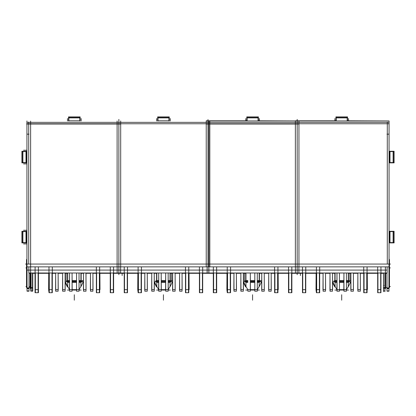 <?xml version="1.0" encoding="UTF-8"?>
<svg xmlns="http://www.w3.org/2000/svg" width="416" height="416" viewBox="0 0 416 416"><rect width="100%" height="100%" fill="white"/><g stroke="black" fill="none" stroke-linecap="round" stroke-linejoin="round"><path stroke-width="0.62" d="M156.858 280.618L158.72 280.618M161.19 280.618L165.682 280.618M168.147 280.618L170.014 280.618M156.858 280.987L158.72 280.987M161.19 280.987L165.682 280.987M168.147 280.987L170.014 280.987M156.858 282.079L158.72 282.079M161.19 282.079L165.682 282.079M168.147 282.079L170.014 282.079M335.114 280.618L336.981 280.618M339.446 280.618L343.944 280.618M346.408 280.618L348.27 280.618M335.114 280.987L336.981 280.987M339.446 280.987L343.944 280.987M346.408 280.987L348.27 280.987M335.114 282.079L336.981 282.079M339.446 282.079L343.944 282.079M346.408 282.079L348.27 282.079M138.138 289.661L137.743 289.661L137.836 273.016L137.836 291.195L138.138 291.195M137.836 273.016L137.899 291.195M151.762 291.195L151.762 273.016L151.762 291.195L154.227 291.195L154.222 273.016L154.32 289.661L151.668 289.661L151.762 273.016L151.819 291.195M144.799 291.195L144.799 273.016L144.799 291.195L147.264 291.195L147.259 273.016L147.358 289.661L144.706 289.661L144.799 273.016L144.856 291.195M168.48 289.661L168.147 289.661L168.147 273.016L168.241 289.661L165.589 289.661L165.682 273.016L165.682 289.661L161.19 289.661L161.19 273.016L161.278 289.661L158.631 289.661L158.725 273.016L158.72 291.195L161.19 291.195L161.184 273.016M165.682 289.661L165.682 273.016L165.682 291.195L168.147 291.195L168.147 273.016L168.147 289.661M165.682 273.016L165.745 291.195M179.608 291.195L179.608 273.016L179.608 291.195L182.073 291.195L182.068 273.016L182.166 289.661L179.514 289.661L179.608 273.016L179.665 291.195M172.645 291.195L172.645 273.016L172.645 291.195L175.11 291.195L175.11 273.016L175.204 289.661L172.552 289.661L172.645 273.016L172.702 291.195M188.786 291.195L189.03 273.016M158.392 289.661L158.72 289.661L158.72 273.016L158.782 291.195M156.681 273.016L156.681 280.618L155.454 281.07L158.72 281.07M161.19 281.07L165.682 281.07M168.147 281.07L171.418 281.07L170.191 280.618L170.191 273.016M158.72 282.381L156.645 282.381L156.645 280.686L158.72 280.686M161.19 280.686L165.682 280.686M168.147 280.686L170.222 280.686L170.222 282.381L168.147 282.381M161.19 282.381L165.682 282.381M168.475 289.926L168.147 289.926M165.682 289.926L161.19 289.926M158.72 289.926L158.397 289.926M170.31 286.182L172.453 281.819L168.147 281.819M165.682 281.819L161.19 281.819M158.72 281.819L154.419 281.819L156.562 286.182M157.68 118.102L157.68 116.886L169.244 116.886L169.244 118.102M246.813 118.102L246.813 116.886L258.372 116.886L258.372 118.102M254.81 289.661L254.81 273.016L254.81 291.195L257.28 291.195L257.28 273.016L257.28 291.195L257.28 273.016L257.28 291.195L257.28 273.016L257.28 289.661L250.318 289.661L250.318 273.016L250.318 291.195L247.91 291.195M254.81 273.016L254.873 291.195M240.89 291.195L240.89 273.016L240.89 291.195L243.355 291.195L243.355 273.016L243.448 289.661L240.796 289.661L240.89 273.016L240.947 291.195M227.235 289.661L226.876 289.661L226.964 273.016L226.964 291.195L227.235 291.195M226.964 273.016L227.027 291.195M233.927 291.195L233.927 273.016L233.927 291.195L236.392 291.195L236.392 273.016L236.486 289.661L233.834 289.661L233.927 273.016L233.99 291.195M250.312 273.016L250.318 291.195L250.318 273.016L250.318 291.195L250.318 273.016L250.318 291.195L250.318 273.016L250.411 289.661L247.515 289.661M261.773 291.195L261.773 273.016L261.773 291.195L264.238 291.195L264.238 273.016L264.332 289.661L261.68 289.661L261.773 273.016L261.836 291.195M268.736 291.195L268.736 273.016L268.736 291.195L271.201 291.195L271.201 273.016L271.294 289.661L268.642 289.661L268.736 273.016L268.793 291.195M277.945 291.195L278.158 273.016M245.809 273.016L245.809 280.618L244.577 281.076L247.853 281.076M250.318 281.076L254.81 281.076M257.28 281.076L260.551 281.076L259.319 280.618L259.319 273.016M257.603 289.931L257.28 289.931M254.81 289.931L250.318 289.931M247.853 289.931L247.53 289.931M259.449 286.172L261.586 281.809L257.28 281.809M254.81 281.809L250.318 281.809M247.853 281.809L243.542 281.809L245.684 286.172M257.28 280.68L259.355 280.68L259.355 282.386L257.28 282.386M254.81 282.386L250.318 282.386M247.853 282.386L245.773 282.386L245.773 280.68L247.853 280.68M254.81 280.68L250.318 280.68M68.536 118.118L68.536 116.886L80.132 116.886L80.132 118.118M26.603 242.892L22.61 242.892L22.61 231.296L26.926 231.296L26.603 231.296L26.603 242.892M26.603 162.864L22.61 162.864L22.61 151.268L26.926 151.268L26.603 151.268L26.603 162.864M23.109 242.892L21.892 242.892M23.109 231.296L21.892 231.296M23.109 162.864L21.892 162.864M23.109 151.268L21.892 151.268M26.806 259.568L26.494 259.568L26.494 261.175L26.926 261.175M27.04 285.917L26.494 285.917L26.494 287.524L26.806 287.524M76.554 289.661L76.554 273.016L76.554 291.195L79.019 291.195L79.019 273.016L79.019 291.195L79.019 273.016L79.019 291.195L79.019 273.016L79.019 289.661L72.056 289.661L72.056 273.016L72.056 291.195L69.654 291.195M62.629 291.195L62.629 273.016L62.629 291.195L65.099 291.195L65.094 273.016L65.187 289.661L62.535 289.661L62.629 273.016L62.691 291.195M48.979 289.661L48.615 289.661L48.708 273.016L48.708 291.195L48.979 291.195M55.666 291.195L55.666 273.016L55.666 291.195L58.136 291.195L58.131 273.016L58.23 289.661L55.578 289.661L55.666 273.016L55.728 291.195M83.512 291.195L83.512 273.016L83.512 291.195L85.982 291.195L85.977 273.016L86.076 289.661L83.424 289.661L83.512 273.016L83.574 291.195M90.475 291.195L90.475 273.016L90.475 291.195L92.945 291.195L92.94 273.016L93.033 289.661L90.386 289.661L90.475 273.016L90.537 291.195M99.689 291.195L99.902 273.016L99.996 289.661L99.689 289.661M76.554 291.195L76.554 273.016L76.612 291.195M48.708 291.195L48.708 273.016L48.766 291.195M67.548 273.016L67.548 280.618L66.316 281.076L69.592 281.076M72.056 281.076L76.554 281.076M79.019 281.076L82.295 281.076L81.063 280.618L81.063 273.016M79.342 289.931L79.019 289.931M76.554 289.931L72.056 289.931M69.592 289.931L69.269 289.931M81.188 286.172L83.33 281.809L79.019 281.809M76.554 281.809L72.056 281.809M69.592 281.809L65.281 281.809L67.423 286.172M79.019 280.68L81.099 280.68L81.099 282.386L79.019 282.386M76.554 282.386L72.056 282.386M69.592 282.386L67.512 282.386L67.512 280.68L69.592 280.68M76.554 280.68L72.056 280.68M30.779 288.064L32.76 288.064L32.76 290.924L30.779 290.924L30.779 273.016M30.092 286.234L30.092 288.184L30.779 288.184L30.399 288.184L30.399 288.626L30.399 273.016M383.5 290.924L383.5 288.293L384.961 288.293L384.961 290.924L383.5 290.924M385.601 273.016L385.601 288.621L385.601 288.184L384.961 288.184L385.648 288.184L385.648 286.91L384.961 286.91M316.394 289.661L316.004 289.661L316.098 273.016L316.098 291.195L316.394 291.195M330.018 291.195L330.018 273.016L330.018 291.195L332.488 291.195L332.483 273.016L332.576 289.661L329.924 289.661L330.018 273.016L330.08 291.195M323.055 291.195L323.055 273.016L323.055 291.195L325.525 291.195L325.52 273.016L325.614 289.661L322.967 289.661L323.055 273.016L323.118 291.195M336.648 289.661L336.981 289.661L336.981 273.016L336.981 291.195L339.446 291.195L339.446 273.016L339.446 291.195L339.446 273.016L339.446 291.195L339.446 273.016L339.446 291.195L339.446 273.016L339.446 289.661L336.887 289.661L336.981 273.016L337.043 291.195M339.446 289.661L339.446 273.016L339.446 289.661L343.944 289.661L343.944 273.016L343.944 291.195L346.408 291.195L346.408 273.016L346.408 291.195L346.408 273.016L346.408 291.195L346.408 273.016L346.408 289.661L343.85 289.661L343.944 273.016L344.001 291.195M357.864 291.195L357.864 273.016L357.864 291.195L360.334 291.195L360.329 273.016L360.422 289.661L357.77 289.661L357.864 273.016L357.926 291.195M350.901 291.195L350.901 273.016L350.901 291.195L353.371 291.195L353.366 273.016L353.465 289.661L350.813 289.661L350.901 273.016L350.964 291.195M367.047 291.195L367.292 273.016L367.385 289.661L367.047 289.661M316.098 291.195L316.098 273.016L316.155 291.195M334.937 273.016L334.937 280.618L333.715 281.07L336.981 281.07M339.446 281.07L343.944 281.07M346.408 281.07L349.674 281.07L348.452 280.618L348.452 273.016M336.981 282.381L334.906 282.381L334.906 280.686L336.981 280.686M339.446 280.686L343.944 280.686M346.408 280.686L348.483 280.686L348.483 282.381L346.408 282.381M339.446 282.381L343.944 282.381M346.731 289.926L346.408 289.926M343.944 289.926L339.446 289.926M336.981 289.926L336.658 289.926M348.572 286.182L350.714 281.819L346.408 281.819M343.944 281.819L339.446 281.819M336.981 281.819L332.675 281.819L334.818 286.182M389.074 242.892L389.397 242.892L389.397 231.296L389.074 231.296L393.39 231.296L393.39 242.892L389.074 242.892M389.074 162.864L389.397 162.864L389.397 151.268L389.074 151.268L393.39 151.268L393.39 162.864L389.074 162.864M394.108 242.892L392.891 242.892M394.108 231.296L392.891 231.296M394.108 162.864L392.891 162.864M394.108 151.268L392.891 151.268M389.194 259.568L389.506 259.568L389.506 261.175L389.074 261.175M388.96 285.917L389.506 285.917L389.506 287.524L389.194 287.524M335.925 118.118L335.925 116.886L347.521 116.886L347.521 118.118M245.986 280.618L247.853 280.618L245.986 280.618M250.318 280.618L254.81 280.618L250.318 280.618M257.28 280.618L259.142 280.618L257.28 280.618M245.986 280.987L247.853 280.987L245.986 280.987M250.318 280.987L254.81 280.987L250.318 280.987M257.28 280.987L259.142 280.987L257.28 280.987M259.142 282.079L257.28 282.079L259.142 282.079M254.81 282.079L250.318 282.079L254.81 282.079M247.853 282.079L245.986 282.079L247.853 282.079M67.73 280.618L69.592 280.618L67.73 280.618M72.056 280.618L76.554 280.618L72.056 280.618M79.019 280.618L80.886 280.618L79.019 280.618M67.73 280.987L69.592 280.987L67.73 280.987M72.056 280.987L76.554 280.987L72.056 280.987M79.019 280.987L80.886 280.987L79.019 280.987M80.886 282.079L79.019 282.079L80.886 282.079M76.554 282.079L72.056 282.079L76.554 282.079M69.592 282.079L67.73 282.079L69.592 282.079M189.036 273.016L189.124 289.661L188.786 289.661M168.184 289.661L170.014 286.504M156.858 286.504L158.688 289.661M247.853 291.195L247.853 289.661M278.164 273.016L278.257 289.661L277.945 289.661M247.816 289.661L245.986 286.504M259.142 286.504L257.312 289.661M28.725 288.184L27.357 288.184M72.056 289.661L72.056 273.016L72.15 289.661L69.498 289.661L69.592 273.016L69.597 291.195L69.592 273.016L69.592 289.661L69.254 289.661M69.56 289.661L67.73 286.504M80.886 286.504L79.05 289.661M346.44 289.661L348.27 286.504M335.114 286.504L336.95 289.661M388.643 288.184L387.275 288.184M208.858 266.869L208.858 273.016L117.135 273.016L117.135 266.869M207.095 266.869L207.095 273.016M117.135 270.093L208.858 270.093M124.212 272.917L124.212 266.869M127.504 266.869L127.504 272.917M138.138 272.917L138.138 266.869M141.424 266.869L141.424 272.917M185.5 272.917L185.5 266.869M188.786 266.869L188.786 272.917M199.42 272.917L199.42 266.869M202.712 266.869L202.712 272.917M137.842 273.016L137.842 291.195M165.688 273.016L165.688 291.195M170.014 286.9L170.014 273.016M156.858 273.016L156.858 286.9M170.31 273.016L170.31 280.66M170.31 281.07L170.31 281.819M156.562 273.016L156.562 280.66M156.562 281.07L156.562 281.819M170.31 290.077L168.147 290.077M165.682 290.077L161.19 290.077M158.72 290.077L156.562 290.077M118.898 274.726L118.898 119.376L118.898 274.726M117.114 123.734L209.81 123.734M208.026 119.532L208.026 266.895L208.026 119.532M124.212 273.302L117.114 273.302L117.114 273.016M169.244 120.801L157.68 120.801M127.504 273.302L137.836 273.302M141.43 273.302L144.799 273.302M147.264 273.302L151.762 273.302M154.227 273.302L156.562 273.302M170.31 273.302L172.645 273.302M175.11 273.302L179.608 273.302M182.073 273.302L185.5 273.302M189.036 273.302L199.42 273.302M202.712 273.302L209.81 273.302L209.81 273.016M209.81 264.061L117.114 264.061M209.81 120.931L209.81 266.869L117.114 266.869L117.114 120.931M117.114 122.366L209.81 122.366M169.244 120.931L169.244 117.634L157.68 117.634L157.68 120.931M157.981 120.931L157.981 117.442M168.943 120.931L168.943 117.442M168.943 116.886L168.943 117.9M157.981 116.886L157.981 117.9M141.154 292.76L141.154 273.016M138.414 273.016L138.414 292.76M138.138 289.635L141.43 289.635M141.43 273.016L141.43 292.698L138.138 292.698L138.138 273.016M124.488 273.016L124.488 292.76M124.212 289.635L127.504 289.635M127.504 273.016L127.504 292.698L124.212 292.698L124.212 273.016M127.228 292.76L127.228 273.016M202.436 292.76L202.436 273.016M199.696 273.016L199.696 292.76M199.42 289.635L202.712 289.635M202.712 273.016L202.712 292.698L199.42 292.698L199.42 273.016M185.77 273.016L185.77 292.76M185.5 289.635L188.786 289.635M188.786 273.016L188.786 292.698L185.5 292.698L185.5 273.016M188.516 292.76L188.516 273.016M206.242 122.366L298.938 122.366M206.242 123.734L298.938 123.734M206.242 264.061L298.938 264.061M206.242 120.931L298.938 120.931L298.938 266.869L206.242 266.869L206.242 120.801L246.813 120.801M297.159 119.376L297.159 274.726L297.159 119.376M247.109 120.931L247.109 117.442M258.372 120.931L258.372 117.634L246.813 117.634L246.813 120.931M247.109 116.886L247.109 117.9M258.076 116.886L258.076 117.9M258.076 120.931L258.076 117.442M213.314 273.302L206.242 273.302L206.242 273.016M216.663 273.302L226.964 273.302M230.589 273.302L233.927 273.302M236.392 273.302L240.89 273.302M243.355 273.302L245.684 273.302M259.449 273.302L261.773 273.302M264.238 273.302L268.736 273.302M271.201 273.302L274.596 273.302M278.164 273.302L288.522 273.302M291.871 273.302L298.938 273.302L298.938 273.016M298.938 120.931L258.372 120.801M254.816 273.016L254.816 291.195M226.97 273.016L226.97 291.195M298.938 270.093L206.242 270.093M298.922 266.869L298.922 273.016L207.142 273.016L207.142 266.869M291.84 266.869L291.84 272.917M288.553 272.917L288.553 266.869M291.564 273.016L291.564 292.698M288.824 273.016L288.824 292.698M291.871 273.016L291.871 292.698L288.522 292.698L288.522 273.016M288.522 289.635L291.871 289.635M277.919 266.869L277.919 272.917M274.628 272.917L274.628 266.869M274.903 273.016L274.903 292.698M277.644 273.016L277.644 292.698M274.596 289.635L277.945 289.635M277.945 273.016L277.945 292.698L274.596 292.698L274.596 273.016M230.558 266.869L230.558 272.917M227.266 272.917L227.266 266.869M230.282 273.016L230.282 292.698M227.542 273.016L227.542 292.698M230.589 273.016L230.589 292.698L227.235 292.698L227.235 273.016M227.235 289.635L230.589 289.635M216.632 266.869L216.632 272.917M213.346 272.917L213.346 266.869M213.616 273.016L213.616 292.698M216.362 273.016L216.362 292.698M213.314 289.635L216.663 289.635M216.663 273.016L216.663 292.698L213.314 292.698L213.314 273.016M208.905 121.087L208.905 273.016M206.242 124.01L298.938 124.01M245.986 286.9L245.986 273.016M259.142 273.016L259.142 286.9M245.684 281.809L245.684 281.076M245.684 280.665L245.684 273.016M245.684 290.077L247.853 290.077M250.318 290.077L254.81 290.077M257.28 290.077L259.449 290.077M259.449 281.809L259.449 281.076M259.449 280.665L259.449 273.016M257.618 289.661L257.28 289.661L257.28 273.016L257.28 289.661M26.926 122.366L120.702 122.366M26.926 123.734L120.702 123.734M80.132 120.801L68.536 120.801M29.042 273.302L30.092 273.302M32.76 273.302L35.053 273.302M38.407 273.302L48.708 273.302M52.328 273.302L55.666 273.302M58.136 273.302L62.629 273.302M65.099 273.302L67.423 273.302M81.188 273.302L83.512 273.302M85.982 273.302L90.475 273.302M92.945 273.302L96.335 273.302M99.902 273.302L110.261 273.302M113.615 273.302L120.702 273.302L120.702 273.016M80.132 120.931L80.132 117.619L68.536 117.619L68.536 120.931M68.853 120.931L68.853 117.416M79.815 120.931L79.815 117.416M79.815 116.886L79.815 117.905M68.853 116.886L68.853 117.905M29.042 290.924L27.04 290.924M27.04 288.662L29.042 288.662L29.042 291.195L27.04 291.195L27.04 266.869M29.042 287.908L27.04 287.908M29.042 288.662L29.042 273.016M26.926 124.01L26.624 124.01M26.905 231.613L22.407 231.613M26.905 242.575L22.407 242.575M22.89 242.575L21.876 242.575M21.876 242.892L21.876 231.296M22.89 231.613L21.876 231.613M26.905 162.547L22.407 162.547M22.89 162.547L21.876 162.547M22.89 151.58L21.876 151.58M21.876 162.864L21.876 151.268M26.905 151.58L22.407 151.58M26.494 285.917L26.494 261.175M26.806 259.002L26.806 288.09M28.725 122.049L28.725 124.051M120.702 120.931L120.702 266.869L26.926 266.869L26.926 120.931M25.527 264.061L120.728 264.061M28.725 123.422L28.725 134.467M29.042 134.15L27.04 134.15M120.692 270.093L27.482 270.093M27.482 124.01L120.692 124.01M67.73 286.9L67.73 273.016M80.886 273.016L80.886 286.9M67.423 281.809L67.423 281.076M67.423 280.665L67.423 273.016M67.423 290.077L69.592 290.077M72.056 290.077L76.554 290.077M79.019 290.077L81.188 290.077M81.188 281.809L81.188 281.076M81.188 280.665L81.188 273.016M79.357 289.661L79.019 289.661L79.019 273.016L79.019 289.661M30.644 121.087L30.644 273.016M120.661 266.869L120.661 273.016L28.881 273.016L28.881 266.869M113.578 266.869L113.578 272.917M110.292 272.917L110.292 266.869M113.308 273.016L113.308 292.698M110.568 273.016L110.568 292.698M113.615 273.016L113.615 292.698L110.261 292.698L110.261 273.016M110.261 289.635L113.615 289.635M99.658 266.869L99.658 272.917M96.366 272.917L96.366 266.869M96.642 273.016L96.642 292.698M99.382 273.016L99.382 292.698M96.335 289.635L99.689 289.635M99.689 273.016L99.689 292.698L96.335 292.698L96.335 273.016M52.296 266.869L52.296 272.917M49.01 272.917L49.01 266.869M52.021 273.016L52.021 292.698M49.28 273.016L49.28 292.698M52.328 273.016L52.328 292.698L48.979 292.698L48.979 273.016M48.979 289.635L52.328 289.635M38.376 266.869L38.376 272.917M35.084 272.917L35.084 266.869M35.36 273.016L35.36 292.698M38.1 273.016L38.1 292.698M35.053 289.635L38.407 289.635M38.407 273.016L38.407 292.698L35.053 292.698L35.053 273.016M32.453 291.424L32.453 273.016M31.086 291.424L31.086 273.016M32.76 288.064L32.76 273.016M30.779 286.91L30.092 286.91L30.092 273.016M383.547 273.016L383.547 291.652M383.5 273.016L383.5 288.293M384.961 273.016L384.961 288.293M384.914 273.016L384.914 291.652M384.961 286.437L385.648 286.437M385.648 273.016L385.648 286.91M387.119 266.869L387.119 273.016L295.391 273.016L295.391 266.869M385.356 266.869L385.356 273.016M295.391 270.093L387.119 270.093M302.474 272.917L302.474 266.869M305.765 266.869L305.765 272.917M316.399 272.917L316.399 266.869M319.686 266.869L319.686 272.917M363.756 272.917L363.756 266.869M367.047 266.869L367.047 272.917M377.681 272.917L377.681 266.869M380.968 266.869L380.968 272.917M348.27 286.9L348.27 273.016M335.114 273.016L335.114 286.9M348.572 273.016L348.572 280.66M348.572 281.07L348.572 281.819M334.818 273.016L334.818 280.66M334.818 281.07L334.818 281.819M348.572 290.077L346.408 290.077M343.944 290.077L339.446 290.077M336.981 290.077L334.818 290.077M346.408 289.661L346.408 273.016L346.408 289.661L346.741 289.661M295.355 122.366L389.074 122.366M387.275 123.422L387.275 134.467M390.473 264.061L295.329 264.061M295.355 120.931L389.074 120.931L389.074 266.869L295.355 266.869L295.355 120.801L335.925 120.801M388.96 134.15L386.958 134.15M295.355 123.734L389.074 123.734M387.275 122.049L387.275 124.051M302.474 273.302L295.355 273.302L295.355 273.016M305.765 273.302L316.098 273.302M319.686 273.302L323.055 273.302M325.525 273.302L330.018 273.302M332.488 273.302L334.818 273.302M348.572 273.302L350.901 273.302M353.371 273.302L357.864 273.302M360.334 273.302L363.756 273.302M367.292 273.302L377.681 273.302M380.973 273.302L383.5 273.302M385.648 273.302L386.958 273.302M389.074 120.931L347.521 120.801M389.095 242.575L393.593 242.575M389.095 231.613L393.593 231.613M388.96 290.924L386.958 290.924M386.958 288.662L388.96 288.662L388.96 291.195L386.958 291.195L386.958 273.016M388.96 287.908L386.958 287.908M388.96 288.662L388.96 266.869M394.124 242.575L393.11 242.575M394.124 231.613L393.11 231.613M394.124 242.892L394.124 231.296M389.095 162.547L393.593 162.547M389.095 151.58L393.593 151.58M394.124 151.58L393.11 151.58M394.124 162.547L393.11 162.547M394.124 162.864L394.124 151.268M389.194 259.002L389.194 288.09M389.506 285.917L389.506 261.175M347.521 120.931L347.521 117.619L335.925 117.619L335.925 120.931M336.242 120.931L336.242 117.416M347.204 120.931L347.204 117.416M347.204 116.886L347.204 117.905M336.242 116.886L336.242 117.905M319.41 292.76L319.41 273.016M316.67 273.016L316.67 292.76M316.394 289.635L319.686 289.635M319.686 273.016L319.686 292.698L316.394 292.698L316.394 273.016M302.749 273.016L302.749 292.76M302.474 289.635L305.765 289.635M305.765 273.016L305.765 292.698L302.474 292.698L302.474 273.016M305.49 292.76L305.49 273.016M380.697 292.76L380.697 273.016M377.957 273.016L377.957 292.76M377.681 289.635L380.973 289.635M380.973 273.016L380.973 292.698L377.681 292.698L377.681 273.016M364.031 273.016L364.031 292.76M363.756 289.635L367.047 289.635M367.047 273.016L367.047 292.698L363.756 292.698L363.756 273.016M366.772 292.76L366.772 273.016M154.227 289.661L154.227 273.016L154.227 289.661M147.264 289.661L147.264 273.016L147.264 289.661M161.19 273.016L161.19 289.661M158.72 291.195L158.72 289.661M182.073 289.661L182.073 273.016L182.073 289.661M175.11 289.661L175.11 273.016L175.11 289.661M171.657 273.016L171.657 280.951L171.657 273.016M171.371 280.53L172.645 280.92L171.371 280.53M163.436 300.191L163.436 294.71L163.436 300.191M156.562 286.983L154.227 282.5L156.562 286.983M168.943 117.863L157.981 117.863M122.132 273.016L122.132 275.532M156.608 120.931L156.608 118.57M170.316 120.931L170.316 118.57M258.076 117.863L247.109 117.863M259.444 120.931L259.444 118.555M245.742 120.931L245.742 118.555M243.355 289.661L243.355 273.016L243.355 289.661M236.392 289.661L236.392 273.016L236.392 289.661M250.318 289.661L250.318 273.016M264.238 289.661L264.238 273.016L264.238 289.661M271.201 289.661L271.201 273.016L271.201 289.661M244.343 280.951L244.343 273.016L244.343 280.951M260.494 280.53L261.773 280.92L260.494 280.53M252.564 300.191L252.564 294.71L252.564 300.191M245.684 286.972L243.355 282.5L245.684 286.972M79.815 117.863L68.853 117.863M26.868 231.613L26.868 242.575M22.854 231.613L22.854 242.575M26.868 151.58L26.868 162.547M22.854 151.58L22.854 162.547M28.725 134.15L28.725 264.061M67.48 120.931L67.48 118.57M81.182 120.931L81.182 118.57M25.984 242.892L25.984 231.296L25.984 242.892M26.926 243.948L23.561 243.948M26.926 150.212L23.561 150.212M25.984 162.864L25.984 151.268L25.984 162.864M26.926 163.914L23.561 163.914M26.926 230.24L23.561 230.24M65.099 289.661L65.099 273.016L65.099 289.661M58.136 289.661L58.136 273.016L58.136 289.661M72.056 273.016L72.056 291.195L72.056 273.016M69.592 291.195L69.592 289.661M85.982 289.661L85.982 273.016L85.982 289.661M92.945 289.661L92.945 273.016L92.945 289.661M99.902 289.661L99.902 273.016L99.902 289.661M31.086 287.633L32.453 287.633M30.399 286.536L30.779 286.536M66.082 280.951L66.082 273.016L66.082 280.951M82.233 280.53L83.512 280.92L82.233 280.53M74.308 300.191L74.308 294.71L74.308 300.191M67.423 286.967L65.099 282.5L67.423 286.967M30.092 287.633L29.042 287.633M30.092 286.536L29.042 286.536L30.092 286.536M26.494 286.536L25.906 286.536M26.494 267.899L25.906 267.899M384.914 287.633L383.547 287.633M385.601 286.536L384.961 286.536M385.648 287.633L386.958 287.633M383.5 287.633L384.961 287.633L383.5 287.633M389.506 286.536L390.354 286.536M389.506 267.899L390.354 267.899M332.488 289.661L332.488 273.016L332.488 289.661M325.525 289.661L325.525 273.016L325.525 289.661M336.981 291.195L336.981 289.661M343.944 291.195L343.944 289.661M360.334 289.661L360.334 273.016L360.334 289.661M353.371 289.661L353.371 273.016L353.371 289.661M367.292 289.661L367.292 273.016L367.292 289.661M349.918 273.016L349.918 280.951L349.918 273.016M349.632 280.53L350.901 280.92L349.632 280.53M341.692 300.191L341.692 294.71L341.692 300.191M334.818 286.983L332.488 282.5L334.818 286.983M387.275 264.061L387.275 134.15M389.132 242.575L389.132 231.613M393.146 242.575L393.146 231.613M389.132 162.547L389.132 151.58M393.146 162.547L393.146 151.58M347.204 117.863L336.242 117.863M390.016 242.892L390.016 231.296L390.016 242.892M390.016 162.864L390.016 151.268L390.016 162.864M300.394 273.016L300.394 275.532M384.025 285.444L383.5 285.444M334.87 120.931L334.87 118.57M348.572 120.931L348.572 118.57M32.453 290.924L31.086 290.924M383.547 290.924L384.914 290.924"/></g></svg>
